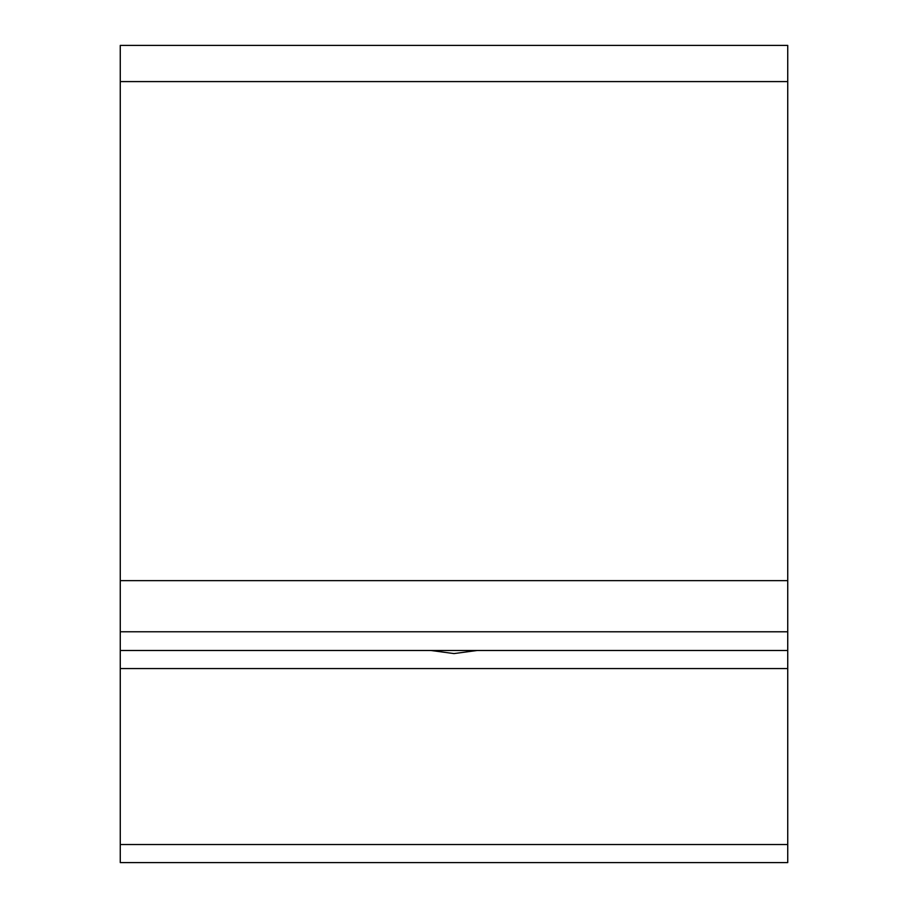 <?xml version="1.0" encoding="UTF-8"?>
<svg xmlns="http://www.w3.org/2000/svg" width="908" height="908" viewBox="0 0 908 908"><rect width="100%" height="100%" fill="white"/><g stroke="black" fill="none" stroke-linecap="round" stroke-linejoin="round"><path stroke-width="1.36" d="M586.92 650.491L787.735 650.491L787.735 580.632L120.265 580.632L120.265 862.6L787.735 862.6L586.92 862.6L787.735 862.6L787.735 650.491L120.265 650.491L558.182 650.491M477.154 650.491L454 653.578L430.846 650.491M120.265 631.775L787.735 631.786L787.735 650.491M787.735 81.584L787.735 45.4L120.265 45.4L120.265 580.632L787.735 580.632L787.735 81.584L120.265 81.584M511.397 650.491L485.19 650.491M787.735 668.56L120.265 668.56M422.81 650.491L396.603 650.491M303.034 650.491L253.128 650.491M159.558 650.491L120.265 650.491M787.735 844.531L120.265 844.531M586.92 862.6L120.265 862.6L586.92 862.6"/></g></svg>
